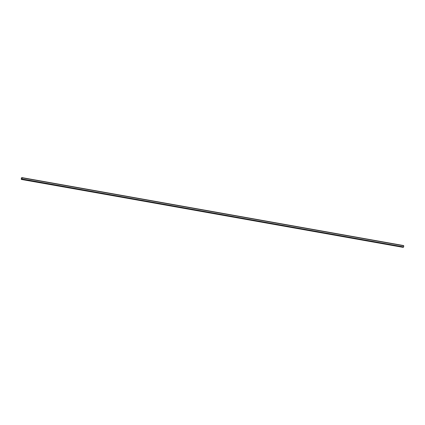 <?xml version="1.0" encoding="UTF-8"?>
<svg xmlns="http://www.w3.org/2000/svg" width="425" height="425" viewBox="0 0 425 425"><rect width="100%" height="100%" fill="white"/><g stroke="black" fill="none" stroke-linecap="round" stroke-linejoin="round"><path stroke-width="0.64" d="M403.734 245.778L22.068 177.629L22.073 179.015L21.282 179.435L21.378 177.857L22.063 177.629L403.633 245.565M403.447 247.238L21.872 179.302L403.442 247.238L403.654 246.925L403.745 245.783L22.174 177.841M21.282 179.435L403.097 247.18M403.511 247.191L21.941 179.254L403.511 247.175M22.084 178.983L403.654 246.925L22.079 178.989M22.18 177.863L403.75 245.799L22.18 177.868M22.089 177.692L403.66 245.634L22.1 177.698M403.644 246.952L22.073 179.015M21.925 177.82L21.601 177.762M22.079 177.666L403.649 245.607L22.073 177.655M403.681 245.666L22.111 177.724M403.559 247.1L21.988 179.164M21.962 179.207L403.532 247.143L21.967 179.201M403.484 247.228L21.914 179.292M403.033 247.302L21.462 179.361M402.99 247.339L21.42 179.403"/></g></svg>
